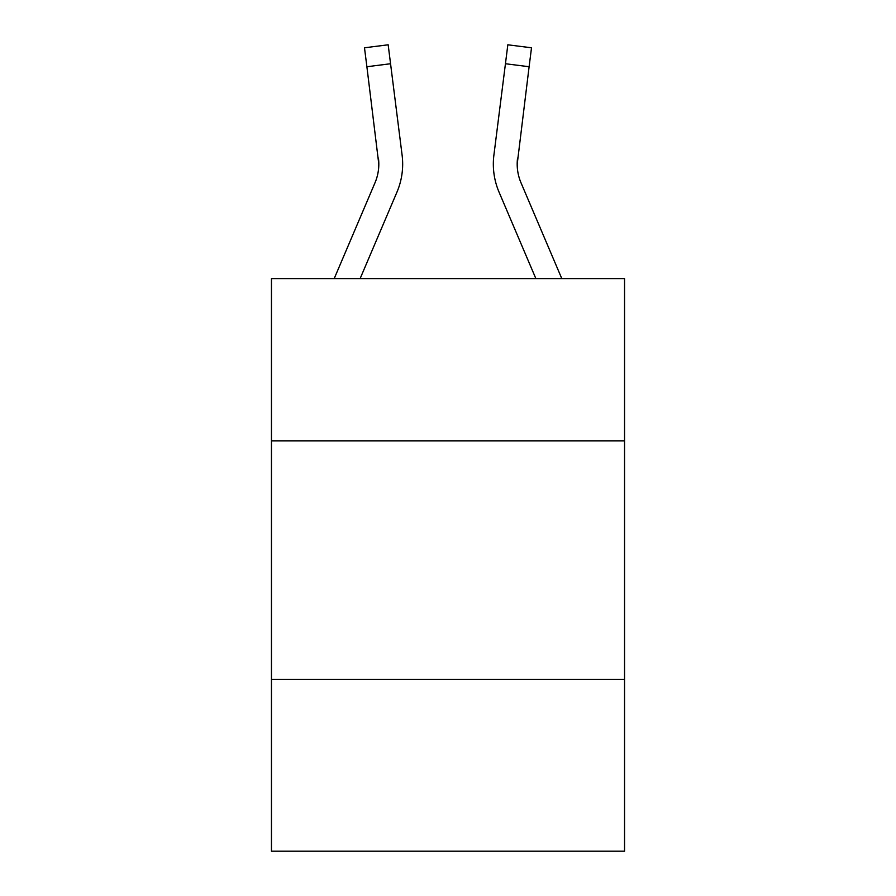 <?xml version="1.0" encoding="UTF-8"?>
<svg xmlns="http://www.w3.org/2000/svg" width="896" height="896" viewBox="0 0 896 896"><rect width="100%" height="100%" fill="white"/><g stroke="black" fill="none" stroke-linecap="round" stroke-linejoin="round"><path stroke-width="1.34" d="M624.546 440.843L624.546 278.611L271.454 278.611L271.454 440.843L624.546 440.843L624.546 851.2L271.454 851.2L271.454 440.843M624.546 679.426L271.454 679.426M396.95 192.125L360.125 278.611L396.95 192.125A71.579 71.579 0 0 0 402.102 155.12L390.555 63.739L366.89 66.73L364.493 47.79L388.17 44.8L390.555 63.739M334.197 278.611L374.998 182.784A47.712 47.712 0 0 0 378.806 164.181L366.89 66.73M402.584 167.563L402.674 164.651M401.744 152.253L402.102 155.12L401.744 152.253M561.803 278.611L521.002 182.784A47.712 47.712 0 0 1 517.194 164.17L529.11 66.73L505.445 63.739L507.83 44.8L531.507 47.79L507.83 44.8L531.507 47.79L507.83 44.8L531.507 47.79L507.83 44.8L531.507 47.79L507.83 44.8L531.507 47.79L507.83 44.8L531.507 47.79L507.83 44.8L531.507 47.79L507.83 44.8L531.507 47.79L507.83 44.8L531.507 47.79L507.83 44.8L531.507 47.79L507.83 44.8L531.507 47.79L507.83 44.8L531.507 47.79L507.83 44.8L531.507 47.79L507.83 44.8L531.507 47.79L507.83 44.8L531.507 47.79L507.83 44.8L531.507 47.79L507.83 44.8L531.507 47.79L507.83 44.8L531.507 47.79L507.83 44.8L531.507 47.79L507.83 44.8L531.507 47.79L507.83 44.8L531.507 47.79L507.83 44.8L531.507 47.79L507.83 44.8L531.507 47.79L507.83 44.8L531.507 47.79L507.83 44.8L531.507 47.79L507.83 44.8L531.507 47.79L529.11 66.73M499.05 192.125L535.875 278.611L499.05 192.125A71.579 71.579 0 0 1 493.898 155.12L505.445 63.739M374.998 182.784A47.712 47.712 0 0 0 378.806 164.181A47.712 47.712 0 0 1 374.998 182.784A47.712 47.712 0 0 0 378.806 164.181A47.712 47.712 0 0 1 374.998 182.784A47.712 47.712 0 0 0 378.806 164.181A47.712 47.712 0 0 1 374.998 182.784A47.712 47.712 0 0 0 378.806 164.181A47.712 47.712 0 0 1 374.998 182.784A47.712 47.712 0 0 0 378.806 164.181A47.712 47.712 0 0 1 374.998 182.784A47.712 47.712 0 0 0 378.806 164.181A47.712 47.712 0 0 1 374.998 182.784A47.712 47.712 0 0 0 378.806 164.181A47.712 47.712 0 0 1 374.998 182.784A47.712 47.712 0 0 0 378.806 164.181A47.712 47.712 0 0 1 374.998 182.784A47.712 47.712 0 0 0 378.806 164.181A47.712 47.712 0 0 1 374.998 182.784A47.712 47.712 0 0 0 378.806 164.181L378.437 158.11A47.712 47.712 0 0 1 374.998 182.784M517.563 158.11L517.194 164.181L517.563 158.11A47.712 47.712 0 0 0 521.002 182.784M402.674 164.058L402.584 167.586L402.674 164.058M493.326 164.058L493.416 167.586L493.326 164.058M531.507 47.79L507.83 44.8"/></g></svg>
